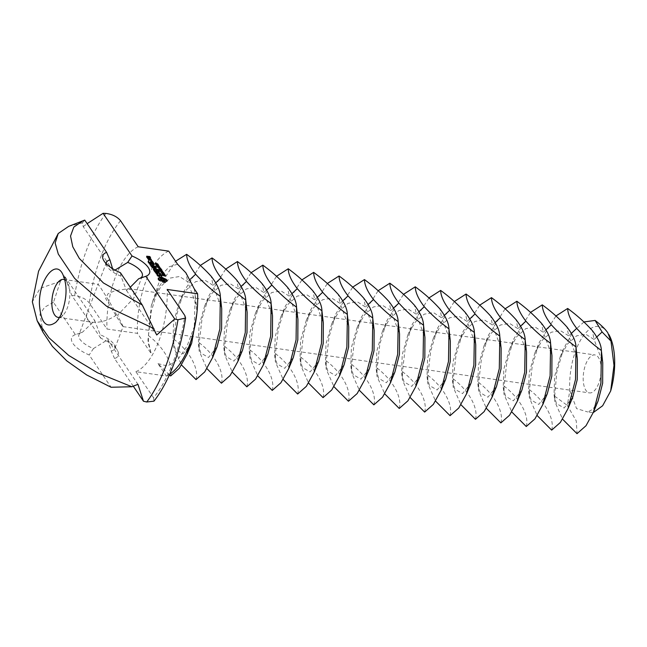 <?xml version="1.0" encoding="UTF-8"?>
<svg xmlns="http://www.w3.org/2000/svg" width="647" height="647" viewBox="0 0 647 647"><rect width="100%" height="100%" fill="white"/><g stroke="black" fill="none" stroke-linecap="round" stroke-linejoin="round"><path stroke-width="0.49" stroke-dasharray="3.23 2.43" d="M572.741 397.242L564.135 408.031L556.396 403.526L554.042 394.581L554.625 376.425L560.205 356.788L567.637 343.824L576.639 335.833L585.907 334.289L594.1 339.497L602.753 362.83M598.143 400.849L593.178 409.017L587.84 411.993L593.25 412.584M577.625 433.458L577.092 433.53L576.234 420.833L567.298 405.41L569.829 390.707A47.951 21.699 98.1 0 1 582.138 337.605A47.951 21.699 98.1 0 1 607.8 332.793A47.951 21.699 98.1 0 1 608.859 334.491M569.829 390.707L576.582 408.613L587.84 411.993M598.669 383.485A19.184 8.678 98.1 0 1 589.482 392.907A19.184 8.678 98.1 0 1 583.594 372.696A19.184 8.678 98.1 0 1 594.884 354.928A19.184 8.678 98.1 0 1 598.669 383.485M547.338 393.635L538.733 404.424L530.993 399.911L528.639 390.974L529.222 372.818L534.802 353.173L542.235 340.217L551.236 332.226L560.504 330.674L568.697 335.89L577.35 359.222M583.99 321.947L572.91 331.935L563.569 348.741L556.776 372.09L554.689 396.182L554.867 401.722L562.607 419.199M554.689 396.182L567.298 405.41M133.775 291.433L133.961 297.984L117.608 315.113C121.078 323.088 125.753 330.439 121.28 324.333L105.623 298.477L107.952 293.795L114.907 290.738L128.446 288.643L133.775 291.433M114.778 348.482A19.192 7.635 20.8 0 0 114.179 344.705A19.192 7.635 20.8 0 0 113.783 344.075A19.192 7.635 20.8 0 0 100.212 334.782L94.729 320.58L82.428 332.251A19.192 7.635 20.8 0 0 81.846 332.429A19.192 7.635 20.8 0 0 78.902 334.847A19.192 7.635 20.8 0 0 93.483 348.555L107.709 339.724L111.26 351.07A19.192 7.635 20.8 0 0 114.778 348.482L123.092 326.598L121.28 324.333M551.665 430.126C554.6 420.259 546.78 402.968 529.481 389.729L532.263 365.717L539.347 342.271L555.959 315.987M521.935 390.02L513.33 400.817L505.59 396.304L503.237 387.367L503.819 369.202L509.399 349.566L516.832 336.602L525.833 328.611L535.101 327.067L543.294 332.275L551.948 355.615M529.481 389.729L529.464 398.107L537.204 415.592M106.189 263.644A19.192 7.635 20.8 0 0 106.99 266.24A19.192 7.635 20.8 0 0 120.973 276.172L126.456 290.374L130.265 287.252M114.996 270.082L113.476 271.23L112.586 268.667M138.749 278.695A19.192 7.635 20.8 0 0 139.315 278.525A19.192 7.635 20.8 0 0 139.752 278.364M116.533 314.968C108.769 320.241 100.827 322.691 92.723 322.311C87.256 321.284 85.42 318.17 87.208 312.97L98.118 284.332C98.967 284.842 112.481 305.772 116.533 314.968M526.262 426.51C529.197 416.644 521.377 399.361 504.078 386.122L506.86 362.11L513.944 338.664L530.556 312.372M496.532 386.413L487.927 397.201L480.187 392.689L477.834 383.752L478.416 365.595L483.996 345.959L491.429 332.995L500.43 325.004L509.699 323.451L517.891 328.668L526.545 352M504.078 386.122L504.062 394.5L511.801 411.977M126.456 290.374L156.703 334.992M120.973 276.172L120.407 272.71M68.671 226.361L82.444 222.794L83.228 226.612L113.476 271.23M82.444 222.794L84.733 220.093M83.228 226.612L87.143 223.652M133.298 386.21L114.559 358.567A24.942 9.923 20.8 0 0 117.503 350.553A24.942 9.923 20.8 0 0 116.986 349.728A24.942 9.923 20.8 0 0 100.786 338.244L100.212 334.782M100.786 338.244L71.857 295.574L64.482 275.962L94.729 320.58M59.896 282.141L64.482 275.962M60.187 282.052L53.491 302.343L75.376 334.628L82.428 332.251M75.376 334.628A24.942 9.923 20.8 0 0 89.165 354.96L111.049 387.246M93.483 348.555L89.165 354.96M107.709 339.724L137.957 384.342M114.559 358.567L111.26 351.07M64.862 279.844A19.184 8.678 98.1 0 1 67.531 282.658A19.184 8.678 98.1 0 1 67.328 307.972A19.184 8.678 98.1 0 1 62.88 315.388A19.184 8.678 98.1 0 1 59.532 317.353M500.859 422.903C503.795 413.037 495.974 395.754 478.675 382.506L481.457 358.503L488.542 335.057L505.153 308.765M471.129 382.806L462.524 393.594L454.784 389.082L452.431 380.145L453.013 361.98L458.594 342.344L466.026 329.388L475.027 321.397L484.296 319.844L492.488 325.053L501.142 348.393M478.675 382.506L478.659 390.893L486.407 408.37M59.936 281.437L40.09 288.376L32.35 301.801M71.857 295.574L74.656 295.679C81.037 296.496 85.914 298.922 89.302 302.966L106.973 329.032L137.455 333.359L151.204 353.642L148.43 343.961L147.985 340.096L151.204 353.642M82.023 223.296L82.581 223.102M169.393 374.888L157.957 363.614L166.376 376.028L135.894 371.693L153.565 397.759A106.456 48.161 -81.9 0 0 173.048 362.328A106.456 48.161 -81.9 0 0 184.807 315.51M170.63 375.972C173.558 366.105 165.737 348.822 148.446 335.583L148.43 343.961M153.97 401.164L153.565 397.759M53.491 302.343L44.57 307.244L39.968 314.216L43.058 332.372M475.456 419.296C478.392 409.43 470.571 392.139 453.272 378.899L456.054 354.888L463.139 331.442L479.751 305.149M445.726 379.191L437.121 389.987L429.382 385.475L427.028 376.538L427.61 358.373L433.191 338.737L440.623 325.773L449.625 317.782L458.893 316.237L467.085 321.446L475.739 344.778M453.272 378.899L453.256 387.278L461.004 404.763M168.697 251.117A64.255 29.075 -81.9 0 0 137.455 333.359M177.585 264.227L169.279 266.71L161.338 275.355L151.333 305.538L147.985 340.096M151.333 305.538L153.768 299.027L161.2 286.063L170.193 278.073L179.47 276.528L187.662 281.736L196.316 305.069L196.874 313.285M138.215 246.782A64.255 29.075 -81.9 0 0 106.973 329.032M191.706 343.096L183.093 353.885L175.353 349.372L173.008 340.435L173.59 322.271L179.17 302.634L186.595 289.678L195.596 281.688L204.873 280.135L213.065 285.343L221.719 308.684M194.237 288.797L195.208 295.339L194.262 326.816L193.121 333.528M148.446 335.583L151.22 311.571L158.313 288.125L175.555 261.234M166.376 376.028A64.255 29.075 -81.9 0 0 169.676 374.257M157.957 363.614L167.524 366.024L177.779 359.708L187.12 345.91L194.262 326.816M135.894 371.693A64.255 29.075 -81.9 0 0 158.774 341.284A64.255 29.075 -81.9 0 0 167.136 289.444M158.879 279.35L158.564 280.167L159.041 280.604L163.222 282.537L165.397 282.747L165.681 281.995L166.894 281.72L166.619 280.952M159.356 279.779L159.041 280.604M158.523 278.914L158.564 280.167M160.327 280.086L160.019 280.911M158.297 278.485L158.208 279.73M161.24 280.499L160.933 281.316M158.208 278.089L157.981 279.31M162.057 280.976L161.742 281.793M158.491 278.849L157.9 278.914M162.72 281.494L162.405 282.318M163.537 281.72L163.222 282.537M164.322 281.866L164.006 282.69M159.712 277.062L159.38 278.315M165.05 281.93L164.734 282.755M165.705 281.922L165.397 282.747M165.996 281.17L165.681 281.995M166.497 280.968L166.182 281.793M163.117 278.663L162.615 278.485M167.209 280.895L166.894 281.72M163.95 279.083L163.052 278.833M166.975 280.919L166.821 281.332M164.661 279.666L163.861 279.31M157.609 275.056L157.294 275.881L158.353 276.584L159.704 276.779L159.655 275.905M159.356 275.865L158.442 276.334L158.661 275.759L158.353 276.584M157.375 274.716L156.849 275.226L157.294 275.881M160.019 275.954L159.704 276.779M157.043 274.765L156.849 275.226M159.615 275.274L160.998 275.832L161.41 276.948L161.904 276.495L161.556 275.978M160.634 274.554L160.327 275.379M157.9 274.15L157.561 274.991M161.313 275.007L160.998 275.832M161.184 276.738L161.346 276.334M157.981 275.307L157.763 275.881L157.423 275.371M158.442 276.334L157.763 275.881M161.718 276.132L161.41 276.948M162.041 276.123L161.726 276.948M159.372 274.11L159.138 276.431M162.219 275.671L161.904 276.495M160.642 274.554L160.424 275.129L159.712 275.024M161.507 275.905L160.424 275.129M156.8 273.519L156.485 274.344L156.153 273.511L160.181 273.948L155.959 273.22L155.11 272.314L156.485 274.344M156.962 273.414L156.647 274.239M156.445 273.341L156.129 274.166M155.264 271.603L154.956 272.427M160.327 273.236L160.011 274.053M155.337 271.708L155.11 272.314M160.496 273.123L160.181 273.948M160.035 273.196L159.817 273.762M153.816 269.467L153.509 270.292L154.496 271.748L159.138 272.403L157.795 270.761L158.523 272.185L156.97 271.958L155.919 270.761L156.453 271.886L154.908 271.667L153.509 270.292M154.803 270.923L154.496 271.748M153.889 269.573L153.662 270.179M155.159 271.101L154.843 271.926M159.291 271.691L158.984 272.508M155.126 271.085L154.908 271.667M159.445 271.578L159.138 272.403M156.671 271.311L156.453 271.886M156.081 270.05L155.765 270.875M158.022 270.155L157.795 270.761M156.153 270.155L155.919 270.761M157.957 270.058L157.642 270.875M158.741 271.611L158.523 272.185M157.189 271.392L156.97 271.958M151.859 266.572L151.754 267.534L155.094 268.837L155.24 268.448M152.061 266.71L151.754 267.534M151.94 266.629L151.544 267.397M156.032 267.3L155.822 267.866L151.697 267.284M152.991 269.362L153.258 268.642L152.991 269.362L155.094 268.837M156.501 267.227L155.822 267.866M156.331 267.34L156.186 268.052M152.951 269.467L157.423 270.236L154.059 269.492L155.862 268.95L152.838 267.704L156.016 268.157M153.614 268.828L153.307 269.653M153.064 267.106L152.838 267.704M157.739 269.411L157.423 270.236M155.838 268.303L155.644 268.804M157.908 269.306L157.593 270.131M156.17 268.125L155.862 268.95M157.439 269.37L157.229 269.945M156.121 268.23L155.806 269.055M154.277 268.917L154.059 269.492M150.339 264.332L149.95 265.052L150.937 266.507L155.579 267.162L153.42 266.726L152.369 265.521L152.902 266.645L151.349 266.427L150.112 264.938M150.266 264.227L149.95 265.052M151.252 265.682L150.937 266.507M151.576 265.844L151.349 266.427M151.608 265.86L151.293 266.685M153.121 266.079L152.902 266.645M155.725 266.443L155.409 267.268M152.522 264.809L152.215 265.634M155.895 266.338L155.579 267.162M152.595 264.914L152.369 265.521M155.434 266.402L155.215 266.976M153.638 266.152L153.42 266.726M149.861 263.531L149.813 264.486L154.091 264.955L149.611 264.186M149.756 263.475L149.441 264.3M153.937 264.202L153.719 264.777M150.12 263.661L149.813 264.486M154.398 264.138L154.091 264.955M154.229 264.243L153.921 265.068M148.22 261.21L147.84 261.93L148.826 263.386L153.468 264.041L152.126 262.399L152.862 263.822L151.301 263.596L150.25 262.399L150.783 263.523L149.239 263.305L147.993 261.817M148.147 261.105L147.84 261.93M149.133 262.561L148.826 263.386M149.457 262.722L149.239 263.305M149.489 262.739L149.174 263.564M151.002 262.957L150.783 263.523M153.622 263.329L153.315 264.146M150.411 261.687L150.096 262.512M153.776 263.216L153.468 264.041M150.484 261.792L150.25 262.399M152.352 261.792L152.126 262.399M151.519 263.03L151.301 263.596M152.288 261.695L151.972 262.52M153.072 263.248L152.862 263.822M150.937 259.706L148.212 259.73L149.133 260.765L151.22 261.056L150.791 260.094M150.662 259.342L150.444 259.916M151.681 260.126L151.374 260.951M148.592 259.01L148.357 259.617M151.535 260.24L151.22 261.056M148.519 258.905L148.212 259.73M149.449 259.94L149.133 260.765M149.101 259.762L148.794 260.587M148.236 258.404L147.831 259.18L150.419 259.544L147.726 258.258L147.346 258.452L147.985 259.067M148.147 258.355L147.831 259.18M148.551 258.541L148.333 259.115M148.495 258.533L148.187 259.358M147.791 257.829L147.476 258.654M150.581 258.832L150.266 259.649M147.653 257.627L147.346 258.452M150.727 258.719L150.419 259.544M150.29 258.792L150.072 259.358M148.519 257.7L148.212 258.517M149.239 258.638L149.02 259.212M148.203 258.056L147.977 258.646M164.079 275.282L165.187 276.277L164.233 275.452L164.071 276.043L163.222 275.881L162.696 275.129L163.61 275.897L164.087 275.25M165.495 275.452L165.187 276.277M165.131 275.396L164.823 276.212M164.346 275.242L164.071 276.043L164.387 275.218M163.004 274.312L162.696 275.129M163.748 276.067L164.128 274.943M162.494 274.118L164.508 275.112L162.381 274.813L162.082 274.191L162.745 273.455L162.34 274.409L163.368 274.805L162.437 274.279M163.869 274.158L163.61 274.838M164.661 274.271L164.403 274.951M164.823 274.288L164.508 275.112M162.696 273.988L162.381 274.813M163.432 272.622L163.343 273.398L161.831 273.697L163.837 274.118L161.71 273.818L162.923 273.293L161.087 272.897L163.214 273.204M163.659 272.573L163.343 273.398M162.09 273.002L161.831 273.697M163.998 273.277L163.731 273.972M164.144 273.293L163.837 274.118M162.017 272.994L161.71 273.818M161.855 272.743L161.54 273.568M163.157 272.678L162.923 273.293M161.499 272.225L161.184 273.05M161.394 272.08L161.087 272.897M162.106 271.7L162.219 272.808L161.879 272.298M162.526 271.983L162.219 272.808M162.276 271.95L161.96 272.767M161.936 271.441L161.621 272.266M161.305 271.19L162.405 272.185L161.451 271.36L160.974 271.975L160.052 271.433L161.014 271.797L161.305 271.19M162.72 271.36L162.405 272.185M162.421 271.117L162.057 272.136M161.572 271.142L161.297 271.95L161.613 271.125M160.23 270.211L159.914 271.036M160.545 270.3L160.262 271.093M160.974 271.975L161.354 270.85M151.398 260.684L151.083 261.501L151.916 261.93L151.083 261.501M151.535 260.951L151.333 261.469M151.382 260.83L151.066 261.655M151.867 261.105L151.681 261.59M151.624 261.024L151.317 261.841M152.182 261.113L151.932 261.776M151.98 261.137L151.665 261.962M152.223 261.105L151.916 261.93M146.691 256.212L146.384 257.037L146.966 257.894L148.592 258.25L148.26 257.433L150.258 258.363L149.328 257.32L146.384 257.037M147.273 257.069L146.966 257.894M146.764 256.317L146.537 256.924M147.621 257.247L147.314 258.072M149.546 256.746L149.328 257.32M148.907 257.433L148.592 258.25M149.053 257.32L148.745 258.145M150.573 257.538L150.258 258.363M150.419 257.643L150.104 258.468M149.578 256.754L149.271 257.579M149.958 257.579L149.643 258.404M149.878 257.538L149.651 258.137M149.611 257.401L149.295 258.218M149.7 257.449L149.449 258.113M161.216 269.378L161.176 270.964L159.785 270.656L159.122 269.807L160.61 270.769L161.24 270.632L160.957 270.066M161.782 270.05L161.443 270.891L161.75 270.066M159.437 268.99L159.122 269.807M159.76 269.071L159.461 269.856M159.777 269.047L159.599 269.467M161.402 270.147L161.176 270.737L161.426 270.147M160.941 269.209L160.634 270.034L160.933 269.201M160.464 268.392L159.841 269.362L160.949 269.864L158.822 269.564L158.499 268.934L160.278 268.869M160.731 268.254L160.416 269.079M159.76 269.548L158.774 269.063L159.76 269.548L160.019 268.869L159.841 269.362M160.254 268.901L159.995 269.589M161.103 269.023L160.844 269.702M161.265 269.047L160.949 269.864M159.138 268.74L158.822 269.564M159.914 268.505L159.655 269.192M158.119 267.114L159.453 267.963L157.302 267.373L158.378 266.435M159.712 267.154L159.453 267.963L159.769 267.138M157.609 266.548L157.302 267.373L157.585 266.499M159.332 267.607L159.445 268.715L158.847 268.182L158.871 268.861M159.76 267.898L159.445 268.715M159.502 267.858L159.194 268.683M159.162 267.357L158.847 268.182M157.407 266.063L158.741 266.912L156.59 266.321L157.666 265.383M159 266.103L158.741 266.912L159.057 266.087M156.898 265.496L156.59 266.321L156.873 265.456M157.164 265.068L158.086 265.585L157.747 265.925L155.83 265.003L156.792 265.221L157.407 264.429L157.043 265.529L157.609 265.755L157.197 264.93M158.272 265.108L158.119 265.868L158.434 265.052M157.084 265.682L156.962 266.491L158.564 266.604L156.792 266.232L157.35 264.817L157.043 265.618M156.186 264.445L155.878 265.27L156.113 264.267M156.792 265.221L157.075 264.477L156.784 265.31L156.056 265.141L156.784 265.31M155.442 263.289L155.231 263.847L157.536 264.825L155.256 263.976L155.474 264.631L155.231 263.847M157.69 263.944L157.415 264.655M157.844 264L157.536 264.825M155.49 263.361L155.256 263.976M156.032 263.839L155.725 264.663M155.79 263.806L155.474 264.631M155.231 262.981L154.924 263.806M450.053 415.681C452.989 405.815 445.168 388.532 427.869 375.292L430.651 351.281L437.736 327.835L454.348 301.542M420.324 375.583L411.718 386.372L403.979 381.859L401.625 372.923L402.208 354.766L407.796 335.122L415.22 322.166L424.222 314.175L433.49 312.622L441.683 317.839L450.336 341.171M427.869 375.292L427.853 383.671L435.601 401.148M196.033 379.587C198.961 369.72 191.14 352.429 173.841 339.19L176.623 315.178L183.716 291.732L200.327 265.44M173.841 339.19L173.833 347.568L181.572 365.054M217.109 346.703L208.496 357.492L200.756 352.979L198.411 344.042L198.993 325.886L204.573 306.241L211.998 293.285L220.999 285.295L230.267 283.742L238.468 288.958L247.122 312.291M160.173 279.585L162.47 279.35L164.621 281.041M162.494 281.324L160.44 280.143M149.198 260.506L148.818 259.948L150.379 260.167L150.767 260.733L149.198 260.506L149.417 259.924M162.551 273.778L162.34 274.409L162.575 273.81M147.37 257.813L146.99 257.255L147.751 257.36L148.131 257.927L147.37 257.813L147.597 257.231M158.984 268.513L158.774 269.144L159 268.537M158.911 267.413L157.504 267.284L159.186 267.826L159.227 266.596M157.739 266.685L157.536 267.405L157.795 266.734M156.711 265.569L156.995 264.922L156.711 265.569M156.283 264.558L156.081 265.302L156.339 264.615M424.65 412.074C427.586 402.208 419.766 384.925 402.466 371.677L405.248 347.674L412.333 324.228L428.945 297.935M394.921 371.968L386.316 382.765L378.576 378.252L376.222 369.316L376.805 351.151L382.393 331.515L389.817 318.55L398.819 310.568L408.087 309.015L416.28 314.224L424.933 337.564M402.466 371.677L402.45 380.056L410.198 397.541M221.436 383.194C224.363 373.327 216.543 356.044 199.244 342.797L202.026 318.793L209.118 295.347L225.73 269.055M199.244 342.797L199.227 351.184L206.975 368.661M242.512 350.31L233.899 361.107L226.159 356.594L223.813 347.657L224.396 329.493L229.976 309.856L237.4 296.892L246.402 288.902L255.67 287.357L263.871 292.565L272.524 315.898M160.682 278.453L160.367 279.278M161.168 278.299L160.86 279.116M161.912 278.323L161.604 279.14M162.785 278.525L162.47 279.35M163.618 278.873L163.303 279.698M164.314 279.31L163.998 280.127M164.783 279.787L164.475 280.612M150.694 259.35L150.379 260.167M150.977 260.159L150.767 260.733M163.626 274.118L163.368 274.805M162.777 273.996L162.518 274.684M148.058 256.535L147.751 257.36M148.349 257.352L148.131 257.927M159.219 268.756L158.96 269.435M159.089 268.246L158.766 269.079M157.286 264.898L157.043 265.529M399.248 408.459C402.183 398.592 394.363 381.309 377.064 368.07L379.846 344.058L386.93 320.613L403.542 294.32M369.518 368.361L360.913 379.15L353.173 374.645L350.82 365.709L351.402 347.544L356.99 327.908L364.415 314.943L373.416 306.953L382.684 305.408L390.877 310.617L399.531 333.949M377.064 368.07L377.047 376.449L384.795 393.934M246.839 386.801C249.766 376.934 241.946 359.651 224.646 346.412L227.429 322.4L234.521 298.954L251.133 272.662M224.646 346.412L224.63 354.791L232.378 372.268M267.915 353.925L259.301 364.714L251.562 360.201L249.216 351.264L249.791 333.1L255.379 313.463L262.803 300.507L271.805 292.517L281.073 290.964L289.274 296.18L297.927 319.513M373.853 404.852C376.78 394.985 368.96 377.702 351.661 364.463L354.443 340.451L361.527 317.006L378.139 290.713M344.123 364.754L335.51 375.543L327.77 371.03L325.417 362.094L325.999 343.937L331.587 324.293L339.012 311.336L348.013 303.346L357.281 301.793L365.482 307.01L374.136 330.342M351.661 364.463L351.644 372.842L359.392 390.319M272.241 390.416C275.169 380.549 267.348 363.258 250.049 350.019L252.831 326.007L259.916 302.561L276.536 276.277M250.049 350.019L250.033 358.398L257.781 375.883M293.317 357.532L284.704 368.321L276.965 363.816L274.611 354.871L275.193 336.715L280.782 317.079L288.206 304.114L297.208 296.124L306.476 294.579L314.677 299.787L323.33 323.12M348.45 401.245C351.378 391.378 343.557 374.087 326.258 360.848L329.04 336.836L336.125 313.399L352.736 287.106M318.72 361.139L310.107 371.936L302.367 367.423L300.014 358.487L300.596 340.322L306.185 320.686L313.609 307.721L322.61 299.731L331.879 298.186L340.079 303.394L348.733 326.735M326.258 360.848L326.242 369.227L333.989 386.712M297.644 394.023C300.572 384.156 292.751 366.873 275.452 353.626L278.234 329.622L285.319 306.177L301.931 279.884M275.452 353.626L275.436 362.013L283.184 379.49M323.047 397.63C325.975 387.763 318.154 370.48 300.855 357.241L303.637 333.229L310.722 309.784L327.333 283.491M300.855 357.241L300.839 365.62L308.587 383.097M596.825 336.933L594.1 339.497L592.337 330.593M571.422 333.326L568.697 335.89L566.934 326.986M546.019 329.719L543.294 332.275L541.531 323.371M520.617 326.104L517.891 328.668L516.136 319.764M495.214 322.497L492.488 325.053L490.733 316.157M105.898 213.429A116.881 52.876 -81.9 0 0 74.656 295.679M469.811 318.882L467.085 321.446L465.33 312.541M190.388 279.172L187.662 281.736L185.899 272.832M215.791 282.788L213.065 285.343L211.302 276.447M120.544 220.716A106.456 48.161 -81.9 0 0 89.302 302.966M164.613 274.643L164.346 275.355M165.106 274.983L164.864 275.646M165.22 275.42L165.05 275.857M165.414 275.444L165.171 276.083M165.122 274.999L164.807 275.824M164.54 274.635L164.233 275.452M164.233 275.258L164.063 275.695M163.529 275.056L163.222 275.881M163.141 274.708L162.834 275.533M163.028 274.482L162.712 275.307M163.327 274.91L163.076 275.565M163.578 275.08L163.311 275.784M163.869 275.201L163.61 275.897M164.071 274.805L163.764 275.63M163.036 273.487L162.769 274.182M163.303 273.584L163.036 274.288M163.554 273.802L163.303 274.457M163.707 274.134L163.497 274.684M162.47 273.665L162.162 274.482M162.373 273.406L162.082 274.191M162.413 273.568L162.211 274.11M161.839 270.551L161.572 271.255M162.106 270.672L161.839 271.376M162.332 270.891L162.082 271.546M162.446 271.319L162.276 271.764M162.64 271.352L162.389 271.991M162.34 270.907L162.033 271.724M162.09 270.656L161.774 271.481M161.766 270.535L161.451 271.36M161.459 271.166L161.289 271.603M160.755 270.964L160.448 271.78M160.367 270.616L160.052 271.433M160.254 270.389L159.938 271.206M160.545 270.81L160.302 271.473M160.804 270.988L160.537 271.691M161.095 271.109L160.828 271.805M161.297 270.713L160.99 271.538M161.329 269.475L161.071 270.163M161.451 269.597L161.2 270.26M161.548 269.767L161.321 270.373M161.491 270.139L161.176 270.964M161.03 270.114L160.715 270.939M160.529 270.001L160.221 270.826M160.1 269.831L159.785 270.656M159.76 269.621L159.445 270.438M159.526 269.37L159.211 270.187M159.437 269.176L159.122 270.001M159.712 269.581L159.461 270.236M159.89 269.71L159.623 270.406M160.141 269.856L159.874 270.559M160.472 269.985L160.205 270.689M160.868 270.09L160.61 270.769M161.216 270.139L160.974 270.794M161.499 269.653L161.184 270.478M161.281 269.427L160.966 270.252M158.911 268.408L158.596 269.225M158.83 268.279L158.612 268.853M159.566 268.262L159.299 268.974M159.299 266.621L159.033 267.332M159 267.122L158.685 267.947M158.094 266.904L157.779 267.721M158.588 265.569L158.321 266.281M158.289 266.071L157.973 266.896M157.698 264.995L157.067 266.677M157.973 264.542L157.698 265.254M158.054 265.1L157.747 265.925M157.011 264.922L156.703 265.747M156.542 264.752L156.226 265.577M156.396 264.3L156.145 264.955M156.736 264.324L156.461 265.044M444.408 315.275L441.683 317.839L439.928 308.934M241.194 286.395L238.468 288.958L236.705 280.054M419.005 311.668L416.28 314.224L414.525 305.327M266.596 290.01L263.871 292.565L262.108 283.661M162.923 273.463L162.607 274.279M163.101 273.503L162.793 274.32M163.287 273.576L162.971 274.401M163.448 273.689L163.133 274.506M163.586 273.851L163.27 274.668M162.64 273.916L162.413 274.53M162.656 273.503L162.34 274.336M159.316 268.206L159 269.031M159.162 268.198L158.855 269.023M159.518 268.246L159.211 269.071M159.696 268.327L159.38 269.144M159.849 268.432L159.534 269.257M159.963 268.57L159.647 269.387M159.065 268.634L158.83 269.249M158.927 266.515L158.612 267.34M159.445 266.693L159.13 267.518M159.437 267.162L159.186 267.826M159.202 267.146L158.944 267.826M158.839 267.098L158.58 267.777M158.466 267.017L158.2 267.721M158.167 266.928L157.9 267.64M157.949 266.831L157.674 267.534M157.819 266.467L157.504 267.292M157.933 266.41L157.617 267.235M158.175 266.41L157.868 267.235M158.547 266.451L158.232 267.276M158.515 265.545L158.2 266.362M158.216 265.464L157.9 266.289M158.733 265.642L158.418 266.467M158.725 266.111L158.475 266.774M158.491 266.095L158.232 266.774M158.127 266.046L157.868 266.726M157.755 265.966L157.488 266.669M157.456 265.877L157.189 266.588M157.237 265.78L156.962 266.491M157.108 265.416L156.792 266.24M157.221 265.359L156.906 266.184M157.464 265.359L157.148 266.184M157.836 265.399L157.52 266.224M157.609 264.413L157.294 265.238M157.949 264.526L157.633 265.351M157.876 265.06L157.609 265.755M157.593 264.947L157.31 265.674M157.229 264.922L157.035 265.424M156.566 264.291L156.259 265.108M156.048 265.165L156.356 264.372M156.825 264.356L156.509 265.173M157.1 264.591L156.784 265.416M156.825 264.882L156.558 265.577M156.558 264.76L156.283 265.48M393.602 308.053L390.877 310.617L389.122 301.712M291.999 293.617L289.274 296.18L287.511 287.276M368.2 304.446L365.482 307.01L363.719 298.105M317.394 297.224L314.677 299.787L312.913 290.883M342.797 300.839L340.079 303.394L338.316 294.49M554.042 394.581L554.867 401.722M560.205 356.788L563.569 348.741M123.051 326.622L589.482 392.907M128.446 288.643L594.884 354.928M528.639 390.974L529.464 398.107M534.802 353.173L539.347 342.271M106.391 262.472L98.077 284.356M87.208 312.97L78.902 334.847M142.267 276.099L133.961 297.984M503.237 387.367L504.062 394.5M509.399 349.566L513.944 338.664M139.315 278.525L144.596 276.73M106.99 266.24L103.666 260.393M81.846 332.429L76.459 334.264M114.179 344.705L117.503 350.553M58.149 317.394L92.723 322.311M63.543 279.415L98.118 284.332M477.834 383.752L478.659 390.893M483.996 345.959L488.542 335.057M67.531 282.658L62.63 273.988M62.88 315.388L55.755 322.36M452.431 380.145L453.256 387.278M458.594 342.344L463.139 331.442M196.316 305.069L195.208 295.339M164.872 276.14L165.187 275.315M164.023 275.493L164.338 274.676M164.128 275.986L164.435 275.161M163.82 275.857L164.128 275.032M163.715 275.363L164.031 274.538M162.098 272.047L162.413 271.222M161.249 271.4L161.564 270.575M161.354 271.886L161.661 271.069M160.221 271.15L160.537 270.325M161.038 271.764L161.354 270.939M160.941 271.271L161.249 270.446M161.507 270.81L161.823 269.985M159.397 269.969L159.712 269.144M161.232 270.672L161.548 269.848M158.491 268.942L158.806 268.117M159.566 267.882L159.882 267.057M157.245 267.179L157.561 266.354M158.855 266.831L159.17 266.006M156.534 266.127L156.849 265.302M158.159 265.82L158.466 265.003M155.806 265.044L156.121 264.219M156.8 265.173L157.116 264.348M158.313 288.125L153.768 299.027M427.028 376.538L427.853 383.671M433.191 338.737L437.736 327.835M173.008 340.435L173.833 347.568M179.17 302.634L183.716 291.732M401.625 372.923L402.45 380.056M407.796 335.122L412.333 324.228M198.411 344.042L199.227 351.184M204.573 306.241L209.118 295.347M159.308 267.761L159.623 266.944M158.596 266.71L158.911 265.893M157.9 265.682L158.216 264.866M157.051 265.302L157.367 264.486M156.776 265.505L157.084 264.688M376.222 369.316L377.047 376.449M382.393 331.515L386.93 320.613M223.813 347.657L224.63 354.791M229.976 309.856L234.521 298.954M350.82 365.709L351.644 372.842M356.99 327.908L361.527 317.006M249.216 351.264L250.033 358.398M255.379 313.463L259.916 302.561M325.417 362.094L326.242 369.227M331.587 324.293L336.125 313.399M274.611 354.871L275.436 362.013M280.782 317.079L285.319 306.177M300.014 358.487L300.839 365.62M306.185 320.686L310.722 309.784"/><path stroke-width="0.97" d="M610.986 341.115L607.8 332.793C605.325 329.113 601.087 324.988 595.103 320.427L602.098 331.984L610.986 341.115L613.995 365.401L610.671 390.99L602.632 405.758L593.25 412.584M601.362 350.496C592.11 343.719 583.885 336.351 576.695 328.369C570.783 320.629 567.775 313.997 567.678 308.465C576.93 315.243 585.155 322.618 592.337 330.593C598.249 338.332 601.257 344.964 601.362 350.496L602.753 362.83L602.648 383.25L598.143 400.849L593.461 412.09L586.02 425.718L577.003 433.676L562.607 419.199M608.859 334.491A47.951 21.699 98.1 0 1 608.892 334.556A47.951 21.699 98.1 0 1 610.671 390.99M601.427 351.095L600.909 383.105L593.461 412.09M575.959 346.889C566.707 340.112 558.482 332.736 551.293 324.762C545.381 317.022 542.38 310.39 542.275 304.858C551.527 311.636 559.752 319.003 566.934 326.986C572.846 334.725 575.854 341.357 575.959 346.889L577.35 359.222L577.245 379.635L572.741 397.242L568.058 408.483L560.351 422.459L551.665 430.126L537.204 415.592M595.103 320.427L583.99 321.947M576.024 347.488L575.506 379.498L568.058 408.483M555.959 315.987L567.678 308.465M550.557 343.274C541.304 336.505 533.079 329.129 525.89 321.155C519.978 313.415 516.977 306.775 516.872 301.251C526.124 308.021 534.349 315.396 541.531 323.371C547.443 331.11 550.451 337.75 550.557 343.274L551.948 355.615L551.842 376.028L547.338 393.635L542.655 404.868L534.948 418.852L526.262 426.51L511.801 411.977M130.265 287.252L138.749 278.695L145.801 276.318A24.942 9.923 20.8 0 0 148.228 267.478A24.942 9.923 20.8 0 0 132.028 255.994L127.71 262.407L114.996 270.082M112.586 268.667L109.925 259.876A19.192 7.635 20.8 0 0 106.391 262.472A19.192 7.635 20.8 0 0 106.189 263.644M139.752 278.364A19.192 7.635 20.8 0 0 142.267 276.099A19.192 7.635 20.8 0 0 141.272 271.691A19.192 7.635 20.8 0 0 127.71 262.407M550.621 343.88L550.104 375.883L542.655 404.868M530.556 312.372L542.275 304.858M525.154 339.667C515.902 332.89 507.677 325.514 500.487 317.54C494.575 309.8 491.574 303.168 491.469 297.636C500.721 304.413 508.946 311.789 516.136 319.764C522.04 327.503 525.049 334.135 525.154 339.667L526.545 352L526.44 372.421L521.935 390.02L517.252 401.261L509.545 415.237L500.859 422.903L486.407 408.37M145.801 276.318L174.73 318.995L156.703 334.992L142.291 305.004L120.407 272.71A24.942 9.923 20.8 0 1 103.666 260.393A24.942 9.923 20.8 0 1 106.618 252.379L109.925 259.876M37.178 320.815L43.058 332.372L52.399 346.396L66.754 360.864L86.649 374.937L111.049 387.246L131.875 386.752L97.527 372.777L68.719 355.429L48.978 337.783L37.178 320.815L32.35 301.801L38.569 271.19L58.222 233.51L68.671 226.361L84.733 220.093L106.618 252.379M87.143 223.652L103.099 213.324L132.028 255.994M133.298 386.21L143.488 401.237L137.957 384.342L131.875 386.752M59.532 317.353A19.184 8.678 98.1 0 1 58.149 317.394A19.184 8.678 98.1 0 1 52.253 297.183A19.184 8.678 98.1 0 1 63.543 279.415A19.184 8.678 98.1 0 1 64.862 279.844M525.218 340.265L524.701 372.276L517.252 401.261M505.153 308.765L516.872 301.251M499.751 336.06C490.499 329.283 482.274 321.907 475.084 313.932C469.18 306.193 466.172 299.561 466.066 294.029C475.319 300.798 483.544 308.174 490.733 316.157C496.637 323.896 499.646 330.528 499.751 336.06L501.142 348.393L501.037 368.806L496.532 386.413L491.849 397.654L484.142 411.629L475.456 419.296L461.004 404.763M169.676 374.257A64.255 29.075 -81.9 0 0 189.264 345.611A64.255 29.075 -81.9 0 0 197.618 293.778L194.237 288.797L185.899 272.832L177.585 264.227L168.697 251.117L138.215 246.782L120.544 220.716C117.156 216.672 112.279 214.246 105.898 213.429L103.099 213.324M197.618 293.778L167.136 289.444L184.807 315.51L185.6 318.017L177.974 319.747L174.73 318.995M158.879 279.35L164.322 281.866L165.705 281.922L165.996 281.17L167.209 280.895L166.061 279.205L161.103 277.118L159.712 277.062L159.421 277.814L158.208 278.089L158.879 279.35M157.609 275.056L160.019 275.954L159.93 274.449L161.313 275.007L161.718 276.132L162.219 275.671L160.739 274.304L159.372 274.11L159.453 275.614L158.078 275.056L157.666 273.94L157.164 274.401L157.609 275.056M156.8 273.519L156.469 272.686L160.496 273.123L156.267 272.395L155.417 271.489L156.8 273.519M153.816 269.467L155.159 271.101L159.445 271.578L158.103 269.936L158.839 271.36L157.278 271.142L156.234 269.936L156.768 271.069L155.215 270.842L153.816 269.467M155.409 268.012L153.614 268.828L157.739 269.411L154.366 268.675L156.17 268.125L153.153 266.887L156.501 267.227L151.859 266.572L155.409 268.012L155.24 268.448M150.419 264.113L151.608 265.86L155.895 266.338L153.735 265.901L152.684 264.696L153.218 265.828L151.665 265.602L150.339 264.332M149.926 263.369L154.398 264.138L149.861 263.531M148.309 260.992L149.489 262.739L153.776 263.216L152.441 261.582L153.169 262.997L151.616 262.779L150.565 261.574L151.099 262.706L149.546 262.488L148.22 261.21M151.099 259.269L148.519 258.905L149.449 259.94L151.535 260.24L151.099 259.269L150.937 259.706M148.3 258.242L150.727 258.719L148.042 257.433L147.791 257.829L148.648 258.29L148.236 258.404M164.387 274.457L165.495 275.452L164.54 274.635L164.063 275.242L163.141 274.708L164.103 275.064L164.387 274.457L164.087 275.25M162.995 275.242L163.295 274.498M162.801 273.293L164.823 274.288L162.696 273.988L162.801 273.293L162.777 273.996M163.529 272.379L162.146 272.872L164.144 273.293L162.017 272.994L163.238 272.476L161.394 272.08L163.432 272.622M162.187 271.481L162.526 271.983L162.106 271.7M161.613 270.365L162.72 271.36L161.766 270.535L161.281 271.15L160.367 270.616L161.329 270.972L161.613 270.365L161.313 271.158M161.58 270.551L161.37 271.158M151.398 260.684L152.223 261.105L151.398 260.684M146.691 256.212L147.621 257.247L148.907 257.433L148.575 256.608L150.573 257.538L149.643 256.503L146.691 256.212M161.265 269.249L161.831 269.912L161.03 270.114L159.437 268.99L160.521 269.864L161.491 269.92L161.216 269.378M160.593 268.052L160.157 268.537L161.265 269.047L159.138 268.74L158.814 268.109L160.464 268.392M158.434 266.289L159.769 267.138L158.094 266.904L157.674 266.273L158.378 266.435M159.421 267.389L159.76 267.898L159.332 267.607M157.722 265.238L159.057 266.087L157.383 265.852L156.962 265.221L157.666 265.383M157.472 264.243L158.402 264.76L158.054 265.1L156.145 264.186L157.472 264.243L157.286 264.898M157.1 264.405L156.372 264.324L157.092 264.494M155.547 263.03L157.844 264L155.442 263.289M62.338 311.393C60.503 316.173 58.311 319.828 55.755 322.36C46.317 328.943 40.882 322.974 39.451 304.454C38.569 280.628 55.189 258.8 62.63 273.988C67.272 284.235 67.175 296.706 62.338 311.393M185.6 318.017C183.093 334.628 179.09 350.205 173.59 364.746C168.131 379.126 161.588 391.257 153.97 401.164L146.732 401.997L143.488 401.237M58.222 233.51L55.157 243.021L58.295 254.077L74.688 278.477L106.747 306.363L153.962 328.611M82.97 220.748L73.815 227.089L70.539 236.026L72.763 246.75L79.338 258.46L103.399 282.941L142.291 305.004M169.393 374.888L170.63 375.972L179.316 368.313L187.023 354.33L193.121 333.528M499.816 336.658L499.298 368.661L491.849 397.654M479.751 305.149L491.469 297.636M474.348 332.445C465.096 325.676 456.871 318.3 449.681 310.317C443.777 302.586 440.769 295.946 440.664 290.422C449.916 297.191 458.141 304.567 465.33 312.541C471.234 320.281 474.243 326.913 474.348 332.445L475.739 344.778L475.634 365.199L471.129 382.806L466.447 394.039L458.739 408.022L450.053 415.681L435.601 401.148M196.874 313.285L191.706 343.096L187.023 354.33M175.555 261.234L186.635 254.32C195.895 261.089 204.112 268.465 211.302 276.447C217.214 284.179 220.223 290.818 220.328 296.35L219.867 328.951L212.418 357.945L204.719 371.92L196.033 379.587L181.572 365.054M158.919 278.016L158.491 278.849M159.421 277.814L158.612 278.841M159.696 277.49L159.113 278.631M160.367 277.053L159.542 277.878M161.103 277.118L160.788 277.943L160.06 277.87M165.729 281.494L165.559 281.922M161.887 277.264L161.572 278.089L160.788 277.943M162.704 277.49L162.389 278.307L161.572 278.089M163.368 278.008L163.117 278.663M164.176 278.485L163.95 279.083M167.128 280.507L166.975 280.919M165.09 278.897L164.661 279.666M166.619 280.952L164.783 279.714M166.91 280.086L166.594 280.911M166.061 279.205L165.753 280.03M166.554 279.65L166.239 280.474M157.35 273.94L157.172 274.417M159.655 275.905L159.93 274.449M157.666 273.94L157.375 274.716M157.731 274.546L157.561 274.991M161.653 275.517L161.556 275.978M161.758 274.991L161.596 275.428M156.469 272.686L156.299 273.123M155.781 271.675L155.612 272.12M156.267 272.395L156.105 272.832M154.334 269.54L154.164 269.985M158.466 270.131L158.297 270.559M156.59 270.123L156.428 270.567M150.783 264.3L150.614 264.744M153.04 264.882L152.878 265.327M148.664 261.178L148.495 261.623M152.797 261.768L152.627 262.197M150.929 261.76L150.759 262.205M148.042 257.433L147.872 257.87M149.991 256.681L149.821 257.11M148.575 256.608L148.406 257.053M160.157 268.537L158.984 268.513M220.328 296.35C211.068 289.573 202.851 282.197 195.661 274.223C189.749 266.483 186.74 259.851 186.635 254.32M474.413 333.043L473.895 365.054L466.447 394.039M454.348 301.542L466.066 294.029M448.945 328.838C439.693 322.06 431.468 314.685 424.278 306.71C418.374 298.971 415.366 292.339 415.261 286.807C424.513 293.584 432.738 300.96 439.928 308.934C445.832 316.674 448.84 323.306 448.945 328.838L450.336 341.171L450.231 361.584L445.726 379.191L441.044 390.432L433.336 404.407L424.65 412.074L410.198 397.541M245.731 299.957C236.47 293.18 228.245 285.804 221.064 277.83C215.152 270.09 212.143 263.458 212.038 257.927C221.298 264.704 229.515 272.08 236.705 280.054C242.617 287.794 245.625 294.425 245.731 299.957L245.27 332.566L237.821 361.552L230.122 375.527L221.436 383.194L206.975 368.661M200.327 265.44L212.038 257.927M220.392 296.949L221.719 308.684L221.606 329.097L217.109 346.703L212.418 357.945M160.44 280.143L160.682 278.453L163.618 278.873L164.783 279.787L164.621 281.041L162.494 281.324M449.01 329.436L448.492 361.447L441.044 390.432M428.945 297.935L440.664 290.422M423.542 325.223C414.29 318.453 406.065 311.078 398.875 303.103C392.972 295.364 389.963 288.732 389.858 283.2C399.11 289.969 407.335 297.345 414.525 305.327C420.429 313.059 423.437 319.699 423.542 325.223L424.933 337.564L424.828 357.977L420.324 375.583L415.641 386.825L407.933 400.8L399.248 408.459L384.795 393.934M271.125 303.564C261.873 296.795 253.648 289.419 246.467 281.437C240.555 273.705 237.546 267.065 237.441 261.542C246.693 268.311 254.918 275.687 262.108 283.661C268.02 291.401 271.028 298.041 271.125 303.564L270.672 336.173L263.224 365.159L255.525 379.142L246.839 386.801L232.378 372.268M225.73 269.055L237.441 261.542M245.795 300.556L247.122 312.291L247.008 332.712L242.512 350.31L237.821 361.552M164.928 280.224L162.632 280.458L160.634 279.197L160.327 280.022M160.634 279.197L160.488 278.768M164.742 280.531L164.427 281.348M164.249 280.685L163.934 281.51M163.505 280.661L163.19 281.485M162.632 280.458L162.348 281.202M161.807 280.111L161.58 280.693M161.111 279.674L160.86 280.329M149.514 259.69L149.125 259.123L151.075 259.908L149.417 259.924M149.125 259.123L148.964 259.56M162.826 273.867L163.675 273.98L162.745 273.455M162.34 274.336L162.575 273.81M147.686 256.996L147.306 256.43L148.058 256.535L148.438 257.102L147.597 257.231M147.306 256.43L147.136 256.867M158.766 269.079L159.081 268.254L159.219 268.756M159.275 268.618L160.068 268.731M159.227 266.596L157.819 266.467L159.227 266.596M157.504 267.292L157.795 266.734M158.515 265.545L157.108 265.416L158.515 265.545M156.792 266.24L157.084 265.682M157.358 264.704L158.183 264.906L157.609 264.413L157.197 264.93M156.048 265.165L156.339 264.615M423.607 325.829L423.089 357.831L415.641 386.825M403.542 294.32L415.261 286.807M398.14 321.616C388.887 314.846 380.662 307.471 373.473 299.488C367.569 291.748 364.56 285.117 364.455 279.585C373.707 286.362 381.932 293.738 389.122 301.712C395.026 309.452 398.034 316.084 398.14 321.616L399.531 333.949L399.425 354.37L394.921 371.968L390.238 383.21L382.531 397.193L373.853 404.852L359.392 390.319M296.528 307.179C287.276 300.402 279.051 293.026 271.869 285.052C265.957 277.312 262.949 270.681 262.844 265.149C272.096 271.926 280.321 279.294 287.511 287.276C293.423 295.016 296.423 301.648 296.528 307.179L296.075 339.788L288.627 368.774L280.927 382.749L272.241 390.416L257.781 375.883M251.133 272.662L262.844 265.149M271.198 304.171L272.524 315.898L272.411 336.319L267.915 353.925L263.224 365.159M398.212 322.214L397.687 354.224L390.238 383.21M378.139 290.713L389.858 283.2M372.737 318.009C363.485 311.231 355.26 303.855 348.07 295.881C342.166 288.141 339.157 281.51 339.052 275.978C348.304 282.755 356.529 290.131 363.719 298.105C369.631 305.845 372.632 312.477 372.737 318.009L374.136 330.342L374.023 350.755L369.518 368.361L364.835 379.603L357.136 393.578L348.45 401.245L333.989 386.712M321.931 310.786C312.679 304.009 304.454 296.641 297.272 288.659C291.36 280.919 288.352 274.288 288.247 268.756C297.499 275.533 305.724 282.909 312.913 290.883C318.825 298.623 321.826 305.255 321.931 310.786L321.478 343.395L314.03 372.381L306.33 386.364L297.644 394.023L283.184 379.49M276.536 276.277L288.247 268.756M296.601 307.778L297.927 319.513L297.814 339.926L293.317 357.532L288.627 368.774M372.809 318.607L372.284 350.617L364.835 379.603M352.736 287.106L364.455 279.585M347.334 314.393C338.082 307.624 329.857 300.248 322.667 292.274C316.763 284.534 313.755 277.895 313.649 272.371C322.902 279.14 331.127 286.516 338.316 294.49C344.228 302.23 347.229 308.87 347.334 314.393L348.733 326.735L348.62 347.148L344.123 364.754L339.432 375.988L331.733 389.971L323.047 397.63L308.587 383.097M301.931 279.884L313.649 272.371M322.004 311.385L323.33 323.12L323.217 343.541L318.72 361.139L314.03 372.381M347.407 315L346.881 347.002L339.432 375.988M327.333 283.491L339.052 275.978M602.098 331.984L596.825 336.933M576.695 328.369L571.422 333.326M551.293 324.762L546.019 329.719M525.89 321.155L520.617 326.104M500.487 317.54L495.214 322.497M146.732 401.997A116.881 52.876 -81.9 0 0 165.826 366A116.881 52.876 -81.9 0 0 177.974 319.747M475.084 313.932L469.811 318.882M161.556 270.624L161.354 271.158M161.734 269.686L161.564 270.131M195.661 274.223L190.388 279.172M449.681 310.317L444.408 315.275M221.064 277.83L215.791 282.788M424.278 306.71L419.005 311.668M246.467 281.437L241.194 286.395M398.875 303.103L393.602 308.053M271.869 285.052L266.596 290.01M373.473 299.488L368.2 304.446M297.272 288.659L291.999 293.617M348.07 295.881L342.797 300.839M322.667 292.274L317.394 297.224M164.872 276.14L165.187 275.315M164.023 275.493L164.338 274.676M163.82 275.857L164.128 275.032M162.098 272.047L162.413 271.222M161.249 271.4L161.564 270.575M160.221 271.15L160.537 270.325M161.038 271.764L161.354 270.939M159.397 269.969L159.712 269.144M161.232 270.672L161.548 269.848M159.308 267.761L159.623 266.944M158.596 266.71L158.911 265.893M157.9 265.682L158.216 264.866M157.051 265.302L157.367 264.486M156.776 265.505L157.084 264.688"/></g></svg>
